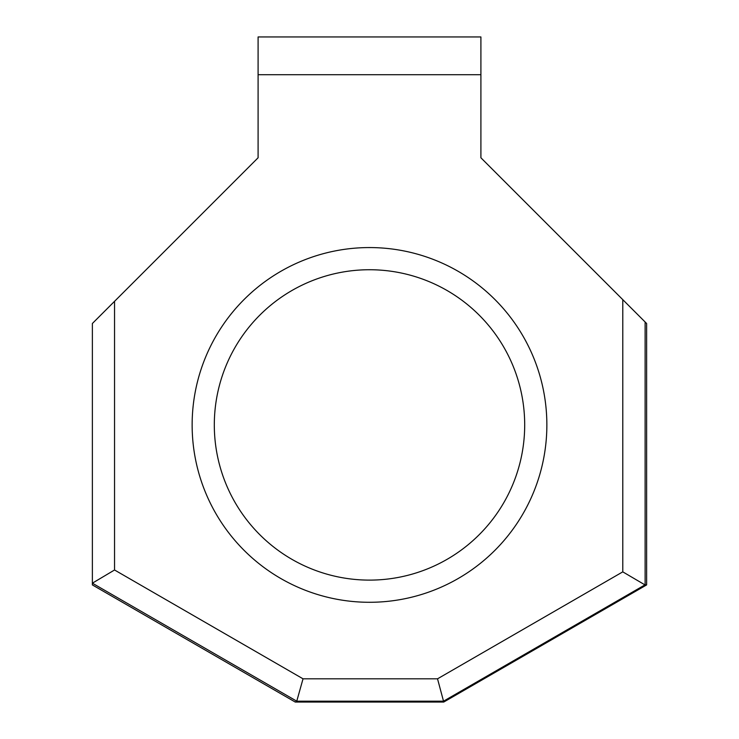 <?xml version="1.0" encoding="UTF-8"?>
<svg xmlns="http://www.w3.org/2000/svg" width="739" height="739" viewBox="0 0 739 739"><rect width="100%" height="100%" fill="white"/><g stroke="black" fill="none" stroke-linecap="round" stroke-linejoin="round"><path stroke-width="1.11" d="M546.86 424.925A177.36 177.36 0 0 1 369.5 602.285A177.36 177.36 0 0 1 192.14 424.925A177.36 177.36 0 0 1 369.5 247.565A177.36 177.36 0 0 1 546.86 424.925M214.31 424.925A155.19 155.19 0 0 0 369.5 580.115A155.19 155.19 0 0 0 524.69 424.925A155.19 155.19 0 0 0 369.5 269.735A155.19 155.19 0 0 0 214.31 424.925M480.904 74.713L480.904 36.95L258.096 36.95L258.096 157.776L114.545 301.327L114.545 569.991L303.036 678.818L437.525 678.818L622.783 571.857L622.783 299.655L480.904 157.776L480.904 74.713L258.096 74.713M645.119 584.789L443.52 701.182L296.755 701.182L92.375 583.182L92.375 584.918L295.249 702.05L443.751 702.05L646.625 584.918L646.625 323.497L645.119 321.992L645.119 584.789L646.625 584.918M631.559 308.431L632.039 308.911M622.783 299.655L645.119 321.992M106.961 308.911L107.451 308.422M114.545 569.991L92.375 583.182L92.375 323.497L114.545 301.327M437.525 678.818L443.751 702.05M303.036 678.818L296.755 701.182L295.249 702.05M622.783 571.857L644.953 584.882"/></g></svg>
